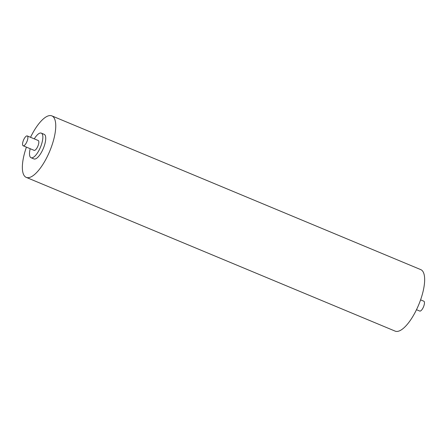<?xml version="1.0" encoding="UTF-8"?>
<svg xmlns="http://www.w3.org/2000/svg" width="447" height="447" viewBox="0 0 447 447"><rect width="100%" height="100%" fill="white"/><g stroke="black" fill="none" stroke-linecap="round" stroke-linejoin="round"><path stroke-width="0.67" d="M26.239 177.375L395.142 331.121A33.313 11.611 -67.4 0 0 397.266 331.423A33.313 11.611 -67.4 0 0 419.783 302.06A33.313 11.611 -67.4 0 0 420.772 269.625L51.869 115.879A33.313 11.611 112.6 0 1 50.88 148.315A33.313 11.611 112.6 0 1 28.362 177.677A33.313 11.611 112.6 0 1 26.239 177.375A33.313 11.611 112.6 0 1 26.423 147.136M30.525 137.296A33.313 11.611 112.6 0 1 49.746 115.577A33.313 11.611 112.6 0 1 51.869 115.879M34.296 138.866A13.326 4.643 112.6 0 1 41.297 133.128A13.326 4.643 112.6 0 1 41.308 144.984A13.326 4.643 112.6 0 1 31.05 157.724A13.326 4.643 112.6 0 1 30.195 148.706M41.297 133.128L44.18 134.329A13.326 4.643 112.6 0 1 44.192 146.186A13.326 4.643 112.6 0 1 33.927 158.925L31.05 157.724M416.487 309.704L419.744 311.056A5.33 1.861 -67.4 0 0 423.845 305.96A5.33 1.861 -67.4 0 0 423.845 301.217L420.588 299.864M23.166 141.04A5.33 1.861 112.6 0 1 27.273 135.944A5.33 1.861 112.6 0 1 27.278 140.688A5.33 1.861 112.6 0 1 23.171 145.783A5.33 1.861 112.6 0 1 23.166 141.04M27.273 135.944L38.224 140.509A5.33 1.861 112.6 0 1 38.23 145.247A5.33 1.861 112.6 0 1 34.123 150.348L23.171 145.783"/></g></svg>
